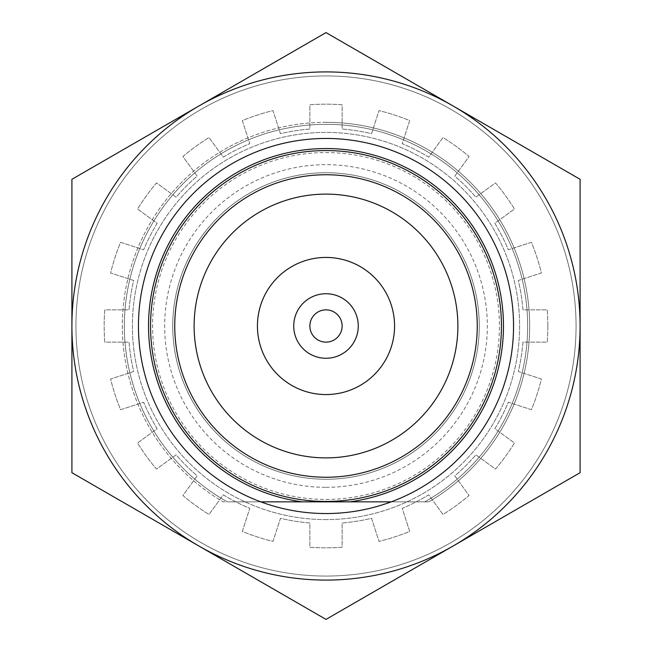 <?xml version="1.0" encoding="UTF-8"?>
<svg xmlns="http://www.w3.org/2000/svg" width="652" height="652" viewBox="0 0 652 652"><rect width="100%" height="100%" fill="white"/><g stroke="black" fill="none" stroke-linecap="round" stroke-linejoin="round"><path stroke-width="0.49" stroke-dasharray="3.26 2.44" d="M326 174.752A151.248 151.248 0 0 1 477.248 326A151.248 151.248 0 0 1 326 477.248A151.248 151.248 0 0 0 477.248 326A151.248 151.248 0 0 0 326 174.752A151.248 151.248 0 0 1 477.248 326A151.248 151.248 0 0 1 326 477.248A151.248 151.248 0 0 1 174.752 326A151.248 151.248 0 0 1 326 174.752A151.248 151.248 0 0 1 477.248 326A151.248 151.248 0 0 1 326 477.248A151.248 151.248 0 0 1 174.752 326A151.248 151.248 0 0 1 326 174.752A151.248 151.248 0 0 1 477.248 326A151.248 151.248 0 0 1 326 477.248A151.248 151.248 0 0 1 174.752 326A151.248 151.248 0 0 1 326 174.752A151.248 151.248 0 0 1 477.248 326A151.248 151.248 0 0 1 326 477.248A151.248 151.248 0 0 1 174.752 326A151.248 151.248 0 0 1 326 174.752A151.248 151.248 0 0 1 477.248 326A151.248 151.248 0 0 1 326 477.248A151.248 151.248 0 0 1 174.752 326A151.248 151.248 0 0 1 326 174.752A151.248 151.248 0 0 1 477.248 326A151.248 151.248 0 0 1 326 477.248A151.248 151.248 0 0 1 174.752 326A151.248 151.248 0 0 1 326 174.752A151.248 151.248 0 0 1 477.248 326A151.248 151.248 0 0 1 326 477.248A151.248 151.248 0 0 1 174.752 326A151.248 151.248 0 0 1 326 174.752A151.248 151.248 0 0 1 477.248 326A151.248 151.248 0 0 1 326 477.248A151.248 151.248 0 0 1 174.752 326A151.248 151.248 0 0 1 326 174.752A151.248 151.248 0 0 1 477.248 326A151.248 151.248 0 0 1 326 477.248A151.248 151.248 0 0 1 174.752 326A151.248 151.248 0 0 1 326 174.752A151.248 151.248 0 0 1 477.248 326A151.248 151.248 0 0 1 326 477.248A151.248 151.248 0 0 1 174.752 326A151.248 151.248 0 0 1 326 174.752A151.248 151.248 0 0 1 477.248 326A151.248 151.248 0 0 1 326 477.248A151.248 151.248 0 0 1 174.752 326A151.248 151.248 0 0 1 326 174.752A151.248 151.248 0 0 1 477.248 326A151.248 151.248 0 0 1 326 477.248A151.248 151.248 0 0 1 174.752 326A151.248 151.248 0 0 1 326 174.752A151.248 151.248 0 0 1 477.248 326A151.248 151.248 0 0 1 326 477.248A151.248 151.248 0 0 1 174.752 326A151.248 151.248 0 0 1 326 174.752A151.248 151.248 0 0 0 174.752 326A151.248 151.248 0 0 0 326 477.248A151.248 151.248 0 0 1 174.752 326A151.248 151.248 0 0 1 326 174.752M326 150.555A175.445 175.445 0 0 1 501.445 326A175.445 175.445 0 0 1 326 501.445A175.445 175.445 0 0 1 150.555 326A175.445 175.445 0 0 1 326 150.555A175.445 175.445 0 0 1 501.445 326A175.445 175.445 0 0 1 326 501.445A175.445 175.445 0 0 1 150.555 326A175.445 175.445 0 0 1 326 150.555A175.445 175.445 0 0 1 501.445 326A175.445 175.445 0 0 1 326 501.445A175.445 175.445 0 0 1 150.555 326A175.445 175.445 0 0 1 326 150.555A175.445 175.445 0 0 1 501.445 326A175.445 175.445 0 0 1 326 501.445A175.445 175.445 0 0 1 150.555 326A175.445 175.445 0 0 1 326 150.555A175.445 175.445 0 0 1 501.445 326A175.445 175.445 0 0 1 326 501.445A175.445 175.445 0 0 1 150.555 326A175.445 175.445 0 0 1 326 150.555A175.445 175.445 0 0 1 501.445 326A175.445 175.445 0 0 1 326 501.445A175.445 175.445 0 0 1 150.555 326A175.445 175.445 0 0 1 326 150.555M326 194.117A131.883 131.883 0 0 0 194.117 326A131.883 131.883 0 0 0 326 457.883A131.883 131.883 0 0 1 194.117 326A131.883 131.883 0 0 1 326 194.117A131.883 131.883 0 0 1 457.883 326A131.883 131.883 0 0 1 326 457.883A131.883 131.883 0 0 1 194.117 326A131.883 131.883 0 0 1 326 194.117A131.883 131.883 0 0 1 457.883 326A131.883 131.883 0 0 1 326 457.883A131.883 131.883 0 0 0 457.883 326A131.883 131.883 0 0 0 326 194.117M326 394.566A68.566 68.566 0 0 0 394.566 326A68.566 68.566 0 0 0 326 257.434A68.566 68.566 0 0 1 394.566 326A68.566 68.566 0 0 1 326 394.566A68.566 68.566 0 0 1 257.434 326A68.566 68.566 0 0 1 326 257.434A68.566 68.566 0 0 1 394.566 326A68.566 68.566 0 0 1 326 394.566A68.566 68.566 0 0 1 257.434 326A68.566 68.566 0 0 1 326 257.434A68.566 68.566 0 0 0 257.434 326A68.566 68.566 0 0 0 326 394.566M326 358.266A32.266 32.266 0 0 0 358.266 326A32.266 32.266 0 0 0 326 293.734A32.266 32.266 0 0 1 358.266 326A32.266 32.266 0 0 1 326 358.266A32.266 32.266 0 0 1 293.734 326A32.266 32.266 0 0 1 326 293.734A32.266 32.266 0 0 1 358.266 326A32.266 32.266 0 0 1 326 358.266A32.266 32.266 0 0 1 293.734 326A32.266 32.266 0 0 1 326 293.734A32.266 32.266 0 0 0 293.734 326A32.266 32.266 0 0 0 326 358.266M326 309.871A16.129 16.129 0 0 0 309.871 326A16.129 16.129 0 0 0 326 342.129A16.129 16.129 0 0 1 309.871 326A16.129 16.129 0 0 1 326 309.871A16.129 16.129 0 0 1 342.129 326A16.129 16.129 0 0 1 326 342.129A16.129 16.129 0 0 1 309.871 326A16.129 16.129 0 0 1 326 309.871A16.129 16.129 0 0 1 342.129 326A16.129 16.129 0 0 1 326 342.129A16.129 16.129 0 0 0 342.129 326A16.129 16.129 0 0 0 326 309.871M326 172.739A153.261 153.261 0 0 1 479.261 326A153.261 153.261 0 0 1 326 479.261A153.261 153.261 0 0 0 479.261 326A153.261 153.261 0 0 0 326 172.739A153.261 153.261 0 0 1 479.261 326A153.261 153.261 0 0 1 326 479.261A153.261 153.261 0 0 0 479.261 326A153.261 153.261 0 0 0 326 172.739A153.261 153.261 0 0 1 479.261 326A153.261 153.261 0 0 1 326 479.261A153.261 153.261 0 0 0 479.261 326A153.261 153.261 0 0 0 326 172.739A153.261 153.261 0 0 1 479.261 326A153.261 153.261 0 0 1 326 479.261A153.261 153.261 0 0 0 479.261 326A153.261 153.261 0 0 0 326 172.739A153.261 153.261 0 0 1 479.261 326A153.261 153.261 0 0 1 326 479.261A153.261 153.261 0 0 0 479.261 326A153.261 153.261 0 0 0 326 172.739A153.261 153.261 0 0 1 479.261 326A153.261 153.261 0 0 1 326 479.261A153.261 153.261 0 0 0 479.261 326A153.261 153.261 0 0 0 326 172.739A153.261 153.261 0 0 1 479.261 326A153.261 153.261 0 0 1 326 479.261A153.261 153.261 0 0 0 479.261 326A153.261 153.261 0 0 0 326 172.739A153.261 153.261 0 0 1 479.261 326A153.261 153.261 0 0 1 326 479.261A153.261 153.261 0 0 1 172.739 326A153.261 153.261 0 0 1 326 172.739A153.261 153.261 0 0 1 479.261 326A153.261 153.261 0 0 1 326 479.261A153.261 153.261 0 0 1 172.739 326A153.261 153.261 0 0 1 326 172.739A153.261 153.261 0 0 0 172.739 326A153.261 153.261 0 0 0 326 479.261A153.261 153.261 0 0 1 172.739 326A153.261 153.261 0 0 1 326 172.739A153.261 153.261 0 0 0 172.739 326A153.261 153.261 0 0 0 326 479.261A153.261 153.261 0 0 1 172.739 326A153.261 153.261 0 0 1 326 172.739A153.261 153.261 0 0 0 172.739 326A153.261 153.261 0 0 0 326 479.261A153.261 153.261 0 0 1 172.739 326A153.261 153.261 0 0 1 326 172.739A153.261 153.261 0 0 0 172.739 326A153.261 153.261 0 0 0 326 479.261A153.261 153.261 0 0 1 172.739 326A153.261 153.261 0 0 1 326 172.739A153.261 153.261 0 0 0 172.739 326A153.261 153.261 0 0 0 326 479.261A153.261 153.261 0 0 1 172.739 326A153.261 153.261 0 0 1 326 172.739A153.261 153.261 0 0 0 172.739 326A153.261 153.261 0 0 0 326 479.261A153.261 153.261 0 0 1 172.739 326A153.261 153.261 0 0 1 326 172.739A153.261 153.261 0 0 0 172.739 326A153.261 153.261 0 0 0 326 479.261A153.261 153.261 0 0 1 172.739 326A153.261 153.261 0 0 1 326 172.739M326 499.424A173.424 173.424 0 0 0 499.424 326A173.424 173.424 0 0 0 326 152.576A173.424 173.424 0 0 0 152.576 326A173.424 173.424 0 0 0 326 499.424A173.424 173.424 0 0 0 499.424 326A173.424 173.424 0 0 0 326 152.576A173.424 173.424 0 0 0 152.576 326A173.424 173.424 0 0 0 326 499.424A173.424 173.424 0 0 0 499.424 326A173.424 173.424 0 0 0 326 152.576A173.424 173.424 0 0 0 152.576 326A173.424 173.424 0 0 0 326 499.424A173.424 173.424 0 0 0 499.424 326A173.424 173.424 0 0 0 326 152.576A173.424 173.424 0 0 0 152.576 326A173.424 173.424 0 0 0 326 499.424A173.424 173.424 0 0 0 499.424 326A173.424 173.424 0 0 0 326 152.576A173.424 173.424 0 0 0 152.576 326A173.424 173.424 0 0 0 326 499.424A173.424 173.424 0 0 0 499.424 326A173.424 173.424 0 0 0 326 152.576A173.424 173.424 0 0 0 152.576 326A173.424 173.424 0 0 0 326 499.424A173.424 173.424 0 0 0 499.424 326A173.424 173.424 0 0 0 326 152.576A173.424 173.424 0 0 0 152.576 326A173.424 173.424 0 0 0 326 499.424M326 576.058A250.058 250.058 0 0 0 576.058 326A250.058 250.058 0 0 0 326 75.942A250.058 250.058 0 0 0 75.942 326A250.058 250.058 0 0 0 326 576.058A250.058 250.058 0 0 0 576.058 326A250.058 250.058 0 0 0 326 75.942A250.058 250.058 0 0 0 75.942 326A250.058 250.058 0 0 0 326 576.058A250.058 250.058 0 0 1 75.942 326A250.058 250.058 0 0 1 326 75.942A250.058 250.058 0 0 1 576.058 326A250.058 250.058 0 0 1 326 576.058A250.058 250.058 0 0 1 75.942 326A250.058 250.058 0 0 1 326 75.942A250.058 250.058 0 0 1 576.058 326A250.058 250.058 0 0 1 326 576.058M349.871 501.844A177.458 177.458 0 0 0 503.059 314.036A177.458 177.458 0 0 0 326 148.542A177.458 177.458 0 0 0 148.941 314.036A177.458 177.458 0 0 0 302.129 501.844A177.458 177.458 0 0 1 148.941 314.036A177.458 177.458 0 0 1 326 148.542A177.458 177.458 0 0 0 148.941 314.036A177.458 177.458 0 0 0 302.129 501.844A177.458 177.458 0 0 1 148.941 314.036A177.458 177.458 0 0 1 326 148.542A177.458 177.458 0 0 0 148.941 314.036A177.458 177.458 0 0 0 302.129 501.844A177.458 177.458 0 0 1 148.941 314.036A177.458 177.458 0 0 1 326 148.542A177.458 177.458 0 0 0 148.941 314.036A177.458 177.458 0 0 0 302.129 501.844A177.458 177.458 0 0 1 148.941 314.036A177.458 177.458 0 0 1 326 148.542A177.458 177.458 0 0 0 148.941 314.036A177.458 177.458 0 0 0 302.129 501.844A177.458 177.458 0 0 1 148.941 314.036A177.458 177.458 0 0 1 326 148.542A177.458 177.458 0 0 0 148.941 314.036A177.458 177.458 0 0 0 302.129 501.844L227.287 501.844L302.129 501.844A177.458 177.458 0 0 1 148.941 314.036A177.458 177.458 0 0 1 326 148.542A177.458 177.458 0 0 0 148.941 314.036A177.458 177.458 0 0 0 302.129 501.844A177.458 177.458 0 0 1 148.941 314.036A177.458 177.458 0 0 1 326 148.542A177.458 177.458 0 0 1 503.059 314.036A177.458 177.458 0 0 1 349.871 501.844L424.713 501.844L349.871 501.844A177.458 177.458 0 0 0 503.059 314.036A177.458 177.458 0 0 0 326 148.542A177.458 177.458 0 0 1 503.059 314.036A177.458 177.458 0 0 1 349.871 501.844L428.772 501.844A203.677 203.677 0 0 0 326 122.323A203.677 203.677 0 0 0 223.228 501.844L302.129 501.844A177.458 177.458 0 0 1 148.941 314.036A177.458 177.458 0 0 1 326 148.542A177.458 177.458 0 0 1 503.059 314.036A177.458 177.458 0 0 1 349.871 501.844A177.458 177.458 0 0 0 503.059 314.036A177.458 177.458 0 0 0 326 148.542A177.458 177.458 0 0 1 503.059 314.036A177.458 177.458 0 0 1 349.871 501.844A177.458 177.458 0 0 0 503.059 314.036A177.458 177.458 0 0 0 326 148.542A177.458 177.458 0 0 1 503.059 314.036A177.458 177.458 0 0 1 349.871 501.844A177.458 177.458 0 0 0 503.059 314.036A177.458 177.458 0 0 0 326 148.542A177.458 177.458 0 0 1 503.059 314.036A177.458 177.458 0 0 1 349.871 501.844A177.458 177.458 0 0 0 503.059 314.036A177.458 177.458 0 0 0 326 148.542A177.458 177.458 0 0 1 503.059 314.036A177.458 177.458 0 0 1 349.871 501.844A177.458 177.458 0 0 0 503.059 314.036A177.458 177.458 0 0 0 326 148.542A177.458 177.458 0 0 1 503.059 314.036A177.458 177.458 0 0 1 349.871 501.844L391.192 501.844M326 122.323A203.677 203.677 0 0 0 223.228 501.844L428.772 501.844A203.677 203.677 0 0 0 326 122.323M302.129 501.844L227.287 501.844A201.664 201.664 0 0 1 326 124.336A201.664 201.664 0 0 1 424.713 501.844A201.664 201.664 0 0 0 326 124.336A201.664 201.664 0 0 1 424.713 501.844A201.664 201.664 0 0 0 326 124.336A201.664 201.664 0 0 1 424.713 501.844A201.664 201.664 0 0 0 326 124.336A201.664 201.664 0 0 1 424.713 501.844M227.287 501.844A201.664 201.664 0 0 1 326 124.336A201.664 201.664 0 0 0 227.287 501.844A201.664 201.664 0 0 1 326 124.336A201.664 201.664 0 0 0 227.287 501.844A201.664 201.664 0 0 1 326 124.336A201.664 201.664 0 0 0 227.287 501.844L260.808 501.844M326 487.329A161.329 161.329 0 0 0 487.329 326A161.329 161.329 0 0 0 326 164.671A161.329 161.329 0 0 0 164.671 326A161.329 161.329 0 0 0 326 487.329M547.827 326A221.827 221.827 0 0 1 547.24 342.129L522.969 342.129A197.629 197.629 0 0 1 518.316 371.526L541.396 379.024A221.827 221.827 0 0 1 531.429 409.709L508.34 402.211A197.629 197.629 0 0 1 494.835 428.723L514.469 442.993A221.827 221.827 0 0 1 495.504 469.09L475.87 454.827A197.629 197.629 0 0 1 454.827 475.87L469.09 495.504A221.827 221.827 0 0 1 442.993 514.469L428.723 494.835A197.629 197.629 0 0 1 402.211 508.34L409.709 531.429A221.827 221.827 0 0 1 379.024 541.396L371.526 518.316A197.629 197.629 0 0 1 342.129 522.969L342.129 547.24A221.827 221.827 0 0 1 309.871 547.24L309.871 522.969A197.629 197.629 0 0 1 280.474 518.316L272.976 541.396A221.827 221.827 0 0 1 242.291 531.429L249.789 508.34A197.629 197.629 0 0 1 223.277 494.835L209.007 514.469A221.827 221.827 0 0 1 182.91 495.504L197.173 475.87A197.629 197.629 0 0 1 176.13 454.827L156.496 469.09A221.827 221.827 0 0 1 137.531 442.993L157.165 428.723A197.629 197.629 0 0 1 143.66 402.211L120.571 409.709A221.827 221.827 0 0 1 110.604 379.024L133.684 371.526A197.629 197.629 0 0 1 129.031 342.129L104.76 342.129A221.827 221.827 0 0 1 104.76 309.871L129.031 309.871A197.629 197.629 0 0 1 133.684 280.474L110.604 272.976A221.827 221.827 0 0 1 120.571 242.291L143.66 249.789A197.629 197.629 0 0 1 157.165 223.277L137.531 209.007A221.827 221.827 0 0 1 156.496 182.91L176.13 197.173A197.629 197.629 0 0 1 197.173 176.13L182.91 156.496A221.827 221.827 0 0 1 209.007 137.531L223.277 157.165A197.629 197.629 0 0 1 249.789 143.66L242.291 120.571A221.827 221.827 0 0 1 272.976 110.604L280.474 133.684A197.629 197.629 0 0 1 309.871 129.031L309.871 104.76A221.827 221.827 0 0 1 342.129 104.76L342.129 129.031A197.629 197.629 0 0 1 371.526 133.684L379.024 110.604A221.827 221.827 0 0 1 409.709 120.571L402.211 143.66A197.629 197.629 0 0 1 428.723 157.165L442.993 137.531A221.827 221.827 0 0 1 469.09 156.496L454.827 176.13A197.629 197.629 0 0 1 475.87 197.173L495.504 182.91A221.827 221.827 0 0 1 514.469 209.007L494.835 223.277A197.629 197.629 0 0 1 508.34 249.789L531.429 242.291A221.827 221.827 0 0 1 541.396 272.976L518.316 280.474A197.629 197.629 0 0 1 522.969 309.871L547.24 309.871A221.827 221.827 0 0 1 547.24 342.129L522.969 342.129A197.629 197.629 0 0 1 518.316 371.526L541.396 379.024A221.827 221.827 0 0 1 531.429 409.709L508.34 402.211A197.629 197.629 0 0 1 494.835 428.723L514.469 442.993A221.827 221.827 0 0 1 495.504 469.09L475.87 454.827A197.629 197.629 0 0 1 454.827 475.87L469.09 495.504A221.827 221.827 0 0 1 442.993 514.469L428.723 494.835A197.629 197.629 0 0 1 402.211 508.34L409.709 531.429A221.827 221.827 0 0 1 379.024 541.396L371.526 518.316A197.629 197.629 0 0 1 342.129 522.969L342.129 547.24A221.827 221.827 0 0 1 309.871 547.24L309.871 522.969A197.629 197.629 0 0 1 280.474 518.316L272.976 541.396A221.827 221.827 0 0 1 242.291 531.429L249.789 508.34A197.629 197.629 0 0 1 223.277 494.835L209.007 514.469A221.827 221.827 0 0 1 182.91 495.504L197.173 475.87A197.629 197.629 0 0 1 176.13 454.827L156.496 469.09A221.827 221.827 0 0 1 137.531 442.993L157.165 428.723A197.629 197.629 0 0 1 143.66 402.211L120.571 409.709A221.827 221.827 0 0 1 110.604 379.024L133.684 371.526A197.629 197.629 0 0 1 129.031 342.129L104.76 342.129A221.827 221.827 0 0 1 104.76 309.871L129.031 309.871A197.629 197.629 0 0 1 133.684 280.474L110.604 272.976A221.827 221.827 0 0 1 120.571 242.291L143.66 249.789A197.629 197.629 0 0 1 157.165 223.277L137.531 209.007A221.827 221.827 0 0 1 156.496 182.91L176.13 197.173A197.629 197.629 0 0 1 197.173 176.13L182.91 156.496A221.827 221.827 0 0 1 209.007 137.531L223.277 157.165A197.629 197.629 0 0 1 249.789 143.66L242.291 120.571A221.827 221.827 0 0 1 272.976 110.604L280.474 133.684A197.629 197.629 0 0 1 309.871 129.031L309.871 104.76A221.827 221.827 0 0 1 342.129 104.76L342.129 129.031A197.629 197.629 0 0 1 371.526 133.684L379.024 110.604A221.827 221.827 0 0 1 409.709 120.571L402.211 143.66A197.629 197.629 0 0 1 428.723 157.165L442.993 137.531A221.827 221.827 0 0 1 469.09 156.496L454.827 176.13A197.629 197.629 0 0 1 475.87 197.173L495.504 182.91A221.827 221.827 0 0 1 514.469 209.007L494.835 223.277A197.629 197.629 0 0 1 508.34 249.789L531.429 242.291A221.827 221.827 0 0 1 541.396 272.976L518.316 280.474A197.629 197.629 0 0 1 522.969 309.871L547.24 309.871A221.827 221.827 0 0 1 547.827 326M580.093 326A254.093 254.093 0 0 1 326 580.093A254.093 254.093 0 0 1 71.907 326A254.093 254.093 0 0 1 326 71.907A254.093 254.093 0 0 1 580.093 326A254.093 254.093 0 0 1 326 580.093A254.093 254.093 0 0 1 71.907 326A254.093 254.093 0 0 1 326 71.907A254.093 254.093 0 0 1 580.093 326L580.093 179.3L453.042 105.95A254.093 254.093 0 0 1 453.042 546.05L580.093 472.7L580.093 326M513.548 326A187.548 187.548 0 0 0 326 138.452A187.548 187.548 0 0 0 138.452 326A187.548 187.548 0 0 0 326 513.548A187.548 187.548 0 0 0 513.548 326M326 32.6L453.042 105.95A254.093 254.093 0 0 0 198.958 105.95L326 32.6M71.907 179.3L198.958 105.95A254.093 254.093 0 0 0 71.907 326L71.907 472.7L326 619.4L453.042 546.05A254.093 254.093 0 0 1 71.907 326L71.907 179.3M326 519.595A193.595 193.595 0 0 1 132.405 326A193.595 193.595 0 0 1 326 132.405A193.595 193.595 0 0 1 519.595 326A193.595 193.595 0 0 1 326 519.595A193.595 193.595 0 0 1 132.405 326A193.595 193.595 0 0 1 326 132.405A193.595 193.595 0 0 1 519.595 326A193.595 193.595 0 0 1 326 519.595"/><path stroke-width="0.98" d="M326 150.555A175.445 175.445 0 0 1 501.445 326A175.445 175.445 0 0 1 326 501.445A175.445 175.445 0 0 1 150.555 326A175.445 175.445 0 0 1 326 150.555M326 477.248A151.248 151.248 0 0 0 477.248 326A151.248 151.248 0 0 0 326 174.752A151.248 151.248 0 0 0 174.752 326A151.248 151.248 0 0 0 326 477.248M326 194.117A131.883 131.883 0 0 0 194.117 326A131.883 131.883 0 0 0 326 457.883A131.883 131.883 0 0 0 457.883 326A131.883 131.883 0 0 0 326 194.117M326 394.566A68.566 68.566 0 0 0 394.566 326A68.566 68.566 0 0 0 326 257.434A68.566 68.566 0 0 0 257.434 326A68.566 68.566 0 0 0 326 394.566M326 358.266A32.266 32.266 0 0 0 358.266 326A32.266 32.266 0 0 0 326 293.734A32.266 32.266 0 0 0 293.734 326A32.266 32.266 0 0 0 326 358.266M326 309.871A16.129 16.129 0 0 0 309.871 326A16.129 16.129 0 0 0 326 342.129A16.129 16.129 0 0 0 342.129 326A16.129 16.129 0 0 0 326 309.871M260.808 501.844L302.129 501.844A177.458 177.458 0 0 1 148.941 314.036A177.458 177.458 0 0 1 326 148.542A177.458 177.458 0 0 1 503.059 314.036A177.458 177.458 0 0 1 349.871 501.844L391.192 501.844M302.129 501.844L349.871 501.844M513.548 326A187.548 187.548 0 0 0 326 138.452A187.548 187.548 0 0 0 138.452 326A187.548 187.548 0 0 0 326 513.548A187.548 187.548 0 0 0 513.548 326M453.042 105.95L326 32.6L71.907 179.3L71.907 326A254.093 254.093 0 0 1 453.042 105.95A254.093 254.093 0 0 1 580.093 326L580.093 472.7L326 619.4L71.907 472.7L71.907 326A254.093 254.093 0 0 0 453.042 546.05A254.093 254.093 0 0 0 580.093 326L580.093 179.3L453.042 105.95"/></g></svg>
